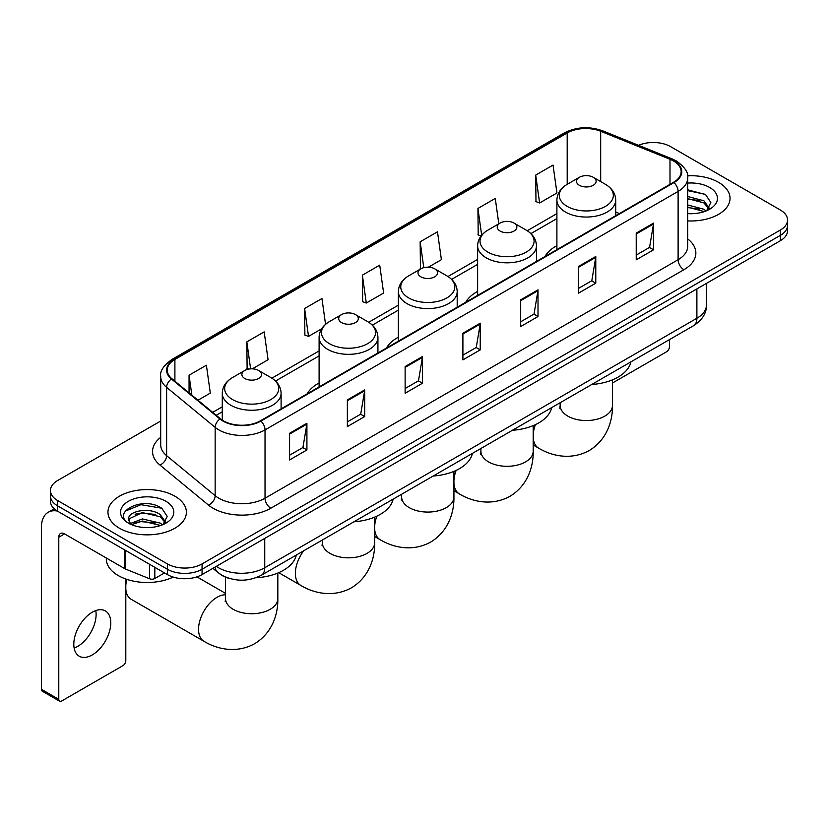<?xml version="1.0" encoding="UTF-8"?>
<svg xmlns="http://www.w3.org/2000/svg" width="829" height="829" viewBox="0 0 829 829"><rect width="100%" height="100%" fill="white"/><g stroke="black" fill="none" stroke-linecap="round" stroke-linejoin="round"><path stroke-width="1.24" d="M319.103 382.967A43.305 25.005 0 0 0 307.207 393.806M398.366 337.196A43.305 25.005 0 0 0 386.48 348.035M477.628 291.435A43.305 25.005 0 0 0 465.743 302.274M556.901 245.674A43.305 25.005 0 0 0 545.005 256.513M229.654 578.507A24.507 14.155 180 0 1 219.758 573.875M160.702 421.018L57.626 480.53A24.507 14.155 0 0 0 50.445 490.54L50.445 501.213A24.507 14.155 0 0 0 57.626 511.213L167.396 574.59A24.507 14.155 0 0 0 202.058 574.59L780.369 240.711A24.507 14.155 0 0 0 787.55 230.7L787.55 225.364A24.507 14.155 0 0 1 780.369 235.363A24.507 14.155 0 0 0 787.55 225.364L787.55 220.027A24.507 14.155 0 0 0 780.369 210.017L670.599 146.64A24.507 14.155 0 0 0 638.568 145.334M50.445 490.54A24.507 14.155 0 0 0 57.626 500.54L167.396 563.917A24.507 14.155 0 0 0 202.058 563.917L202.058 569.254L780.369 235.363L202.058 569.254A24.507 14.155 0 0 1 167.396 569.254A24.507 14.155 0 0 0 202.058 569.254L202.058 574.59M57.626 500.54L57.626 505.877L167.396 569.254L57.626 505.877A24.507 14.155 0 0 1 50.445 495.877A24.507 14.155 0 0 0 57.626 505.877L57.626 511.213M718.556 182.339A39.222 22.642 0 0 0 687.521 175.779A39.222 22.642 0 0 1 718.556 182.339A39.222 22.642 0 0 1 730.038 198.349A39.222 22.642 0 0 0 718.556 182.339M174.909 496.208A39.222 22.642 0 0 0 132.163 491.296A39.222 22.642 0 0 0 107.957 512.218A39.222 22.642 0 0 0 119.449 528.228A39.222 22.642 0 0 0 162.183 533.13A39.222 22.642 0 0 0 186.39 512.218A39.222 22.642 0 0 0 174.909 496.208A39.222 22.642 0 0 0 132.163 491.296A39.222 22.642 0 0 0 107.957 512.218A39.222 22.642 0 0 0 119.449 528.228A39.222 22.642 0 0 0 162.183 533.13A39.222 22.642 0 0 0 186.39 512.218A39.222 22.642 0 0 0 174.909 496.208M673.49 160.981A26.145 15.098 180 0 1 681.148 171.655A26.145 15.098 180 0 1 673.49 182.328L260.41 420.821A26.145 15.098 180 0 1 220.504 418.811L171.966 378.78A26.145 15.098 180 0 1 167.24 370.128A26.145 15.098 180 0 1 174.898 359.454L567.191 132.961A26.145 15.098 180 0 1 600.683 131.272L669.998 159.292A26.145 15.098 180 0 1 673.49 160.981M673.956 160.722A26.797 15.471 0 0 0 670.371 158.981L601.056 130.961A26.797 15.471 0 0 0 566.735 132.692L174.432 359.185A26.797 15.471 0 0 0 171.437 378.998L219.975 419.018A26.797 15.471 0 0 0 260.876 421.091L673.956 182.598A26.797 15.471 0 0 0 673.956 160.722M289.59 433.266L289.59 459.95L306.917 449.94L306.917 423.256L289.59 433.266M289.59 455.214L302.937 447.505L306.844 424.147A6.539 3.772 -120 0 0 306.917 423.256M302.823 447.577L306.917 449.94M347.361 399.91L347.361 426.593L364.687 416.583L364.687 389.899L347.361 399.91M347.361 421.857L360.708 414.148L364.625 390.791A6.539 3.772 -120 0 0 364.687 389.899M360.594 414.22L364.687 416.583M405.132 366.553L405.132 393.236L422.469 383.236L422.469 356.543L405.132 366.553M405.132 388.5L418.479 380.801L422.396 357.434A6.539 3.772 -120 0 0 422.469 356.543M418.365 380.863L422.469 383.236M636.226 233.136L636.226 259.819L653.563 249.809L653.563 223.125L636.226 233.136M636.226 255.083L649.573 247.374L653.49 224.017A6.539 3.772 -120 0 0 653.563 223.125M649.459 247.446L653.563 249.809M578.455 266.492L578.455 293.176L595.782 283.166L595.782 256.482L578.455 266.492M578.455 288.44L591.802 280.73L595.719 257.373A6.539 3.772 -120 0 0 595.782 256.482M591.688 280.803L595.782 283.166M520.685 299.839L520.685 326.533L538.011 316.523L538.011 289.839L520.685 299.839M520.685 321.797L534.031 314.087L537.938 290.72A6.539 3.772 -120 0 0 538.011 289.839M533.907 314.15L538.011 316.523M462.903 333.196L462.903 359.879L480.24 349.879L480.24 323.196L462.903 333.196M462.903 355.154L476.26 347.444L480.167 324.077A6.539 3.772 -120 0 0 480.24 323.196M476.136 347.506L480.24 349.879M687.687 220.918A39.222 22.642 0 0 0 730.038 198.349A39.222 22.642 0 0 1 687.687 220.918M202.058 563.917L780.369 230.027A24.507 14.155 0 0 0 787.55 220.027M252.327 368.843L268.078 359.745L264.171 331.869L246.835 341.869L247.115 368.397M197.965 400.22L210.307 393.101L206.39 365.216L189.064 375.226L189.064 392.873M428.417 267.176L441.401 259.684L437.484 231.799L420.158 241.809L420.438 268.327M498.82 223.809L495.255 198.442L477.929 208.452L478.209 234.97M535.7 175.095L539.617 202.981L556.943 192.97L553.036 165.085L535.7 175.095L535.98 201.623M325.559 324.326L321.942 298.513L304.606 308.512L304.885 335.04M362.377 275.166L366.294 303.041L383.63 293.031L379.713 265.156L362.377 275.166L362.656 301.683M366.294 303.041L362.377 301.58M421.215 268.617L420.158 268.223M420.158 241.809L423.785 267.653M481.038 236.027L477.929 234.866M477.929 208.452L481.68 235.218M539.617 202.981L535.7 201.509M304.606 308.512L308.523 336.398L321.631 328.823M308.523 336.398L304.606 334.937M248.907 369.06L246.835 368.294M246.835 341.869L250.617 368.864M189.064 375.226L191.862 395.184M687.687 213.447L692.557 213.685M687.687 204.97L703.883 209.24L706.039 210.97M687.687 207.084L704.267 211.623M687.687 196.494L703.883 200.763L709.178 208.089M687.687 198.618L703.883 202.877L708.764 208.639M687.687 213.613A26.632 15.378 0 0 0 709.655 209.219A26.632 15.378 0 0 0 709.655 187.468A26.632 15.378 0 0 0 687.687 183.074M706.671 210.701L710.847 202.514L705.562 194.556L687.687 189.8M687.687 190.618L705.199 194.318M687.687 199.095L699.303 200.545M687.687 207.571L699.303 209.022M612.455 383.019L666.557 351.776A4.083 2.363 120 0 0 669.449 346.781L669.449 339.631M556.901 249.643L556.901 200.069A29.409 16.984 0 0 0 565.513 212.079A29.409 16.984 0 0 0 597.564 215.758A29.409 16.984 0 0 0 615.719 200.069C615.501 193.53 612.071 188.276 605.419 184.328L593.243 177.292A9.803 5.658 0 0 0 579.378 177.292A9.803 5.658 0 0 0 579.378 185.302A9.803 5.658 0 0 0 593.243 185.302A9.803 5.658 0 0 0 593.243 177.292L605.419 184.328A27.025 15.596 0 0 1 605.419 206.39A27.025 15.596 0 0 1 567.202 206.39A27.025 15.596 0 0 1 567.202 184.328L567.191 132.961M591.709 384.511A44.942 25.948 0 0 0 630.921 361.869M500.115 231.063A9.803 5.658 0 0 0 513.98 231.063A9.803 5.658 0 0 0 513.98 223.063L526.156 230.089A27.025 15.596 0 0 1 526.156 252.151A27.025 15.596 0 0 1 487.939 252.151A27.025 15.596 0 0 1 487.939 230.089C481.286 234.037 477.846 239.291 477.628 245.84A29.409 16.984 0 0 0 486.25 257.84A29.409 16.984 0 0 0 518.301 261.529A29.409 16.984 0 0 0 536.456 245.84C536.239 239.291 532.809 234.037 526.156 230.089L513.98 223.063A9.803 5.658 0 0 0 500.115 223.063A9.803 5.658 0 0 0 500.115 231.063M512.446 430.272A44.942 25.948 0 0 0 551.658 407.63M420.852 276.824A9.803 5.658 0 0 0 434.717 276.824A9.803 5.658 0 0 0 434.717 268.824L446.883 275.85A27.025 15.596 0 0 1 446.883 297.912A27.025 15.596 0 0 1 408.676 297.912A27.025 15.596 0 0 1 408.676 275.85C402.024 279.808 398.583 285.052 398.366 291.601A29.409 16.984 0 0 0 406.977 303.611A29.409 16.984 0 0 0 439.038 307.29A29.409 16.984 0 0 0 457.193 291.601C456.976 285.052 453.546 279.808 446.883 275.85L434.717 268.824A9.803 5.658 0 0 0 420.852 268.824A9.803 5.658 0 0 0 420.852 276.824M433.184 476.033A44.942 25.948 0 0 0 472.395 453.39M341.579 322.595A9.803 5.658 0 0 0 355.444 322.595A9.803 5.658 0 0 0 355.444 314.585L367.62 321.611A27.025 15.596 0 0 1 367.62 343.672A27.025 15.596 0 0 1 329.414 343.672A27.025 15.596 0 0 1 329.414 321.611C322.75 325.569 319.32 330.812 319.103 337.362A29.409 16.984 0 0 0 327.714 349.372A29.409 16.984 0 0 0 359.776 353.05A29.409 16.984 0 0 0 377.931 337.362C377.713 330.812 374.273 325.569 367.62 321.611L355.444 314.585A9.803 5.658 0 0 0 341.579 314.585A9.803 5.658 0 0 0 341.579 322.595M353.921 521.793A44.942 25.948 0 0 0 393.122 499.162M125.801 579.202A17.979 10.373 -60 0 1 125.811 579.015L125.801 660.651A4.083 2.363 120 0 1 122.91 665.656L61.667 701.013A4.083 2.363 120 0 1 59.626 701.21L42.3 691.21A4.083 2.363 -60 0 1 41.45 689.334L58.786 699.344L58.786 537.233A8.166 4.715 60 0 1 60.476 533.493A8.166 4.715 60 0 1 64.558 533.897L124.972 568.777L124.972 550.093M126.847 579.378A26.145 15.098 120 0 0 125.801 585.585M125.801 588.953A26.145 15.098 120 0 0 131.158 599.274L203.955 641.294A26.145 15.098 -60 0 1 199.944 620.351A26.145 15.098 -60 0 1 217.022 597.305A26.145 15.098 -60 0 1 225.54 594.787M244.752 378.49A9.803 5.658 0 0 0 258.617 378.49A9.803 5.658 0 0 0 258.617 370.49L270.793 377.516A27.025 15.596 0 0 1 270.793 399.578A27.025 15.596 0 0 1 232.576 399.578A27.025 15.596 0 0 1 232.576 377.516C225.923 381.475 222.493 386.718 222.276 393.267A29.409 16.984 0 0 0 230.887 405.277A29.409 16.984 0 0 0 262.938 408.956A29.409 16.984 0 0 0 281.104 393.267C280.886 386.718 277.446 381.475 270.793 377.516L258.617 370.49A9.803 5.658 0 0 0 244.752 370.49A9.803 5.658 0 0 0 244.752 378.49M255.86 577.772A44.942 25.948 0 0 0 296.295 555.057M95.781 610.59A26.145 15.098 -60 0 1 77.625 646.444A26.145 15.098 -60 0 1 74.133 648.081M92.288 654.91A26.145 15.098 120 0 0 109.366 631.874A26.145 15.098 120 0 0 105.366 610.921A26.145 15.098 120 0 0 92.288 612.216A26.145 15.098 120 0 0 75.211 635.252A26.145 15.098 120 0 0 79.221 656.205A26.145 15.098 120 0 0 92.288 654.91M154.826 567.337L154.826 578.507L164.505 572.922M57.346 511.058A32.683 18.87 -120 0 0 48.217 512.27A32.683 18.87 -120 0 0 41.45 527.223L41.45 689.334M58.786 699.344A4.083 2.363 120 0 0 59.626 701.21M154.826 578.507A4.083 2.363 180 0 1 149.593 578.777L125.511 569.036A4.083 2.363 180 0 1 124.972 568.777M106.319 558.01L106.319 558.912A40.849 23.585 0 0 0 118.288 575.595A40.849 23.585 0 0 0 173.23 577.077M142.743 527.379L148.909 527.565M130.505 523.472L142.391 518.933L160.235 523.109L162.391 524.84M131.604 524.612L142.391 521.058L160.619 525.493M130.692 524.291L128.785 519.824A18.466 10.663 0 0 0 131.759 524.757M165.531 521.959L160.235 514.633C149.147 506.364 126.34 511.472 128.785 519.824L128.713 519.006M128.827 520.084L129.334 518.705L142.391 512.581L160.235 516.757L165.116 522.508M163.023 524.581L167.199 516.384L161.914 508.426C143.23 494.996 110.019 512.695 129.2 523.555L130.143 524.135M166.007 501.338A26.632 15.378 0 0 0 128.34 501.338A26.632 15.378 0 0 0 128.34 523.089A26.632 15.378 0 0 0 166.007 523.089A26.632 15.378 0 0 0 166.007 501.338M125.303 511.099L140.94 504.685L161.551 508.187M135.075 514.218L140.94 513.151L155.655 514.415M135.075 522.695L140.94 521.628L155.655 522.892M216.328 566.352A32.683 18.87 0 0 0 218.524 567.751A32.683 18.87 0 0 0 264.741 567.751L696.888 318.253A32.683 18.87 0 0 0 706.463 304.917C706.702 313.02 702.381 319.963 693.5 325.735L261.363 575.233A16.342 9.43 60 0 0 264.741 567.751L264.741 538.404M696.888 288.906L696.888 318.253A16.342 9.43 60 0 1 693.5 325.735M215.001 567.119A16.342 10.932 129.5 0 0 217.851 572.435L212.887 568.342M780.369 240.711L780.369 230.027M167.396 574.59L167.396 563.917M687.687 238.897A40.849 23.585 180 0 1 683.894 269.726L270.814 508.218A8.166 4.715 60 0 1 265.031 498.208L678.112 259.715A32.683 18.87 0 0 0 687.687 246.379L687.687 178.059A32.683 18.87 180 0 1 678.112 191.406A8.166 4.715 -120 0 0 673.956 182.598M270.814 508.218A40.849 23.585 180 0 1 213.032 508.218A40.849 23.585 180 0 1 208.462 505.068L159.924 465.038A40.849 23.585 180 0 1 160.702 437.36M218.815 498.208A32.683 18.87 0 0 0 265.031 498.208L265.031 429.899A32.683 18.87 180 0 1 215.157 427.37L166.619 387.35A32.683 18.87 180 0 1 160.702 376.532L160.702 444.841A32.683 18.87 0 0 0 166.619 455.67L215.157 495.69A32.683 18.87 0 0 0 218.815 498.208M687.687 178.059C688.775 172.96 685.023 167.261 676.423 160.981L672.122 158.899A8.166 3.824 112 0 0 670.371 158.981M672.122 158.899L602.807 130.868C589.274 126.081 576.424 126.775 564.269 132.961A8.166 4.715 60 0 1 566.735 132.692M174.432 359.185A8.166 4.715 -120 0 0 171.966 359.444C163.489 365.548 159.728 371.237 160.702 376.532M171.437 378.998A8.166 5.461 129.5 0 0 166.619 387.35L166.619 455.67A8.166 5.461 -50.5 0 1 159.924 465.038M602.807 130.868A8.166 3.824 112 0 0 601.056 130.961M219.975 419.018A8.166 5.461 129.5 0 0 215.157 427.37L215.157 495.69A8.166 5.461 -50.5 0 1 208.462 505.068M260.876 421.091A8.166 4.715 60 0 1 265.031 429.899L678.112 191.406L678.112 259.715A8.166 4.715 60 0 0 683.894 269.726M174.898 359.454L174.898 381.205M669.998 159.292L669.998 184.349M600.683 131.272L600.683 181.592M619.408 213.561L615.719 212.069M556.901 213.623L527.234 230.752M477.628 259.384L447.971 276.513M398.366 305.155L368.708 322.274M319.103 350.916L271.881 378.179M222.276 406.821L212.68 412.355M462.903 334.046L480.167 324.077M520.685 300.689L537.938 290.72M578.455 267.332L595.719 257.373M636.226 233.975L653.49 224.017M405.132 367.402L422.396 357.434M347.361 400.759L364.625 390.791M289.59 434.106L306.844 424.147M612.455 379.848L612.455 405.443A26.145 15.098 180 0 1 604.797 416.127A26.145 15.098 180 0 1 567.824 416.127A26.145 15.098 180 0 1 560.166 405.443L559.824 408.531M612.455 405.443C612.807 420.562 607.066 439.753 589.232 450.53C570.984 460.582 551.492 455.971 538.57 448.106A26.145 15.098 -60 0 1 533.192 437.37M533.192 434.873A26.145 15.098 -60 0 1 535.41 424.635M533.192 425.619L533.192 451.214A26.145 15.098 180 0 1 525.534 461.888A26.145 15.098 180 0 1 488.561 461.888A26.145 15.098 180 0 1 480.903 451.214L480.561 454.292M533.192 451.214C533.544 466.323 527.804 485.514 509.97 496.291C491.721 506.353 472.229 501.732 459.307 493.866A26.145 15.098 -60 0 1 453.929 483.131M453.929 480.633A26.145 15.098 -60 0 1 456.137 470.406M453.929 471.38L453.929 496.975A26.145 15.098 180 0 1 446.271 507.649A26.145 15.098 180 0 1 409.288 507.649A26.145 15.098 180 0 1 401.64 496.975L401.288 500.063M453.929 496.975C454.271 512.084 448.53 531.285 430.697 542.062C412.459 552.114 392.967 547.492 380.045 539.627A26.145 15.098 -60 0 1 374.656 528.892M374.656 526.394A26.145 15.098 -60 0 1 376.874 516.166M374.656 517.141L374.656 542.736A26.145 15.098 180 0 1 366.998 553.409A26.145 15.098 180 0 1 330.025 553.409A26.145 15.098 180 0 1 322.367 542.736L322.025 545.824M374.656 542.736C375.009 557.855 369.268 577.046 351.434 587.823C333.185 597.875 313.694 593.253 300.782 585.398A26.145 15.098 -60 0 1 303.673 550.798M277.829 573.046L277.829 598.642A26.145 15.098 180 0 1 270.171 609.315A26.145 15.098 180 0 1 233.198 609.315A26.145 15.098 180 0 1 225.54 598.642L225.198 601.73M58.786 537.233L64.558 533.897M125.511 550.415L125.511 569.036M149.593 578.777L149.593 564.311M261.363 575.233C248.213 581.844 235.063 581.844 221.913 575.233L217.851 572.435M706.463 304.917L706.463 283.373M564.269 132.961L171.966 359.444M556.901 218.597L530.892 233.612M477.628 264.358L451.629 279.373M398.366 310.129L372.366 325.134M319.103 355.89L275.539 381.039M222.276 411.795L216.234 415.277M538.57 448.106L533.192 444.997M615.719 215.685L615.719 200.069M556.901 200.069C557.119 193.53 560.549 188.276 567.202 184.328L579.378 177.292M560.166 402.718L560.166 405.443M459.307 493.866L453.929 490.758M536.456 261.446L536.456 245.84M477.628 295.414L477.628 245.84M500.115 223.063L487.939 230.089M480.903 448.479L480.903 451.214M380.045 539.627L374.656 536.518M457.193 307.207L457.193 291.601M398.366 341.175L398.366 291.601M420.852 268.824L408.676 275.85M401.64 494.25L401.64 496.975M300.782 585.398L278.731 572.663M377.931 352.978L377.931 337.362M319.103 386.936L319.103 337.362M341.579 314.585L329.414 321.611M322.367 540.011L322.367 542.736M277.829 598.642C278.181 613.75 272.44 632.952 254.607 643.729C236.358 653.78 216.866 649.159 203.955 641.294M281.104 408.873L281.104 393.267M222.276 420.106L222.276 393.267M244.752 370.49L232.576 377.516M225.54 593.388L196.919 576.86M225.54 577.16L225.54 598.642M48.217 512.27L54.248 508.778"/></g></svg>
